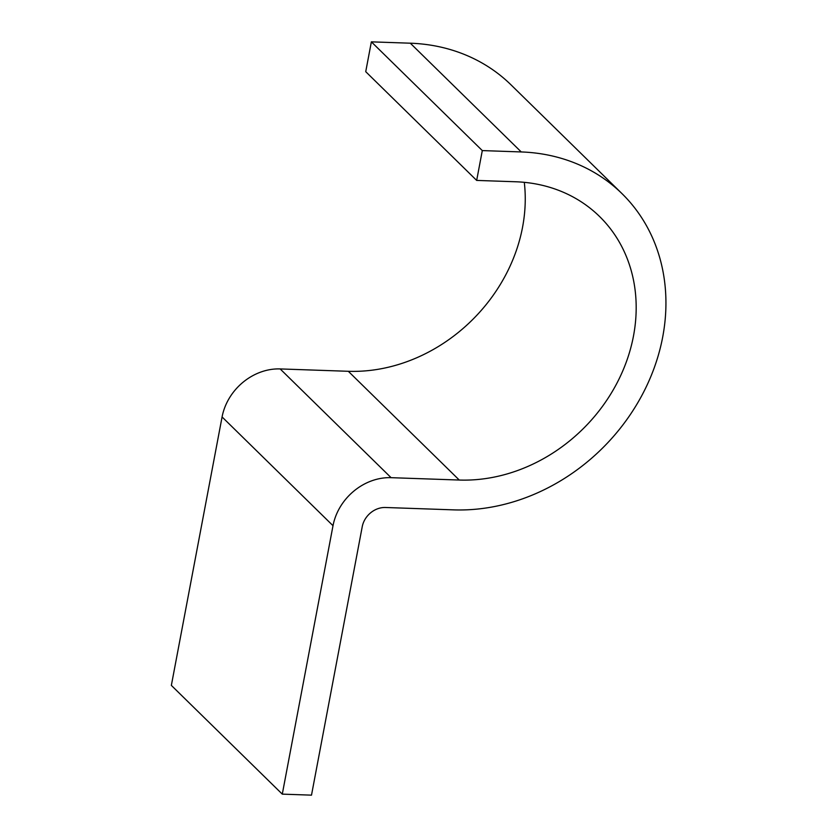 <?xml version="1.0" encoding="UTF-8"?>
<svg xmlns="http://www.w3.org/2000/svg" width="837" height="837" viewBox="0 0 837 837"><rect width="100%" height="100%" fill="white"/><g stroke="black" fill="none" stroke-linecap="round" stroke-linejoin="round"><path stroke-width="1.26" d="M621.996 193.629A192.228 164.251 134.4 0 1 642.157 394.918A192.228 164.251 134.4 0 1 453.623 509.869L385.459 507.494A21.354 18.247 -45.6 0 0 362.233 526.703L311.5 795.15L282.289 794.135L333.011 525.699A53.401 45.627 -45.6 0 1 391.099 477.676L459.262 480.04A160.191 136.87 134.4 0 0 616.367 384.246A160.191 136.87 134.4 0 0 599.564 216.501A160.191 136.87 134.4 0 0 515.613 181.765L476.671 180.415L482.3 150.587L371.366 41.85L410.308 43.2A192.228 164.251 134.4 0 1 511.051 84.882L621.996 193.629A192.228 164.251 134.4 0 0 521.252 151.947L482.3 150.587M282.289 794.135L171.355 685.398L222.077 416.952A53.401 45.627 -45.6 0 1 280.154 368.929L348.318 371.293A160.191 136.87 134.4 0 0 524.297 182.34M476.671 180.415L365.727 71.679L371.366 41.85M521.252 151.947L410.308 43.2M459.262 480.04L348.318 371.293M391.099 477.676L280.154 368.929M333.011 525.699L222.077 416.952"/></g></svg>
